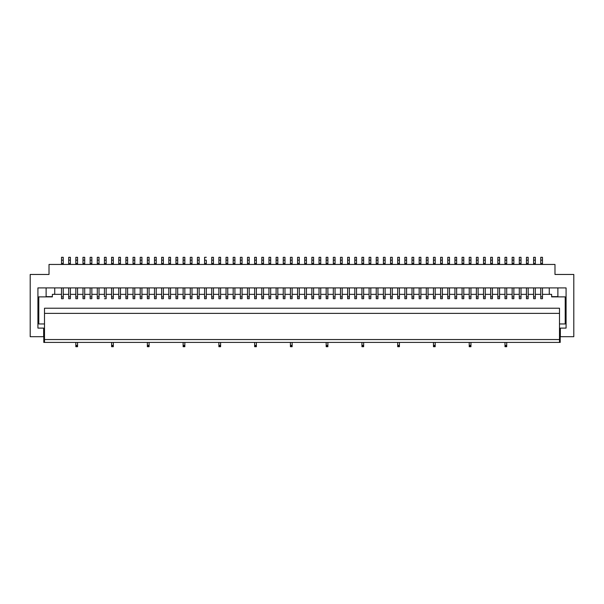 <?xml version="1.0" encoding="UTF-8"?>
<svg xmlns="http://www.w3.org/2000/svg" width="604" height="604" viewBox="0 0 604 604"><rect width="100%" height="100%" fill="white"/><g stroke="black" fill="none" stroke-linecap="round" stroke-linejoin="round"><path stroke-width="0.91" d="M37.924 328.108L43.647 328.108L43.647 336.692L30.2 336.692L30.2 274.465L49.015 274.465L49.015 264.446L49.015 274.465L30.2 274.465L30.2 336.692L44.507 336.692L43.647 336.692L43.647 328.108L37.924 328.108L37.924 287.912L37.924 328.108M51.876 296.632L52.374 296.134L51.876 296.632L46.115 296.632L51.876 296.632M54.164 294.344L54.73 293.778L54.73 287.912L54.73 293.778L54.164 294.344M43.79 336.692L43.79 342.415L44.507 342.415L43.79 342.415L43.79 336.692M46.115 296.881L46.115 287.912L46.115 296.881M361.939 345.986L363.653 345.986L363.653 345.42L361.939 345.42L361.939 345.986L361.939 345.42L363.653 345.42L363.653 342.415L363.653 346.704L361.939 346.704L363.653 346.704L363.653 345.986L361.939 345.986L361.939 346.704L361.939 345.986M290.411 346.704L292.132 346.704L290.411 346.704L290.411 345.42L292.132 345.42L292.132 342.415L292.132 345.986L290.411 345.986L290.411 346.704L292.132 346.704L292.132 345.986L292.132 346.704L290.411 346.704M397.704 346.704L399.418 346.704L397.704 346.704L397.704 345.986L399.418 345.986L399.418 346.704L397.704 346.704L399.418 346.704L399.418 345.42L399.418 345.986L397.704 345.986L397.704 345.42L397.704 346.704M559.493 342.415L44.507 342.415L44.507 308.221L44.507 339.554L559.493 339.554L559.493 313.37L44.507 313.37L559.493 313.37L559.493 308.221L44.507 308.221L559.493 308.221L559.493 342.415L560.21 342.415L560.21 336.692L560.21 342.415L559.493 342.415L559.493 339.554L44.507 339.554L44.507 342.415L559.493 342.415M77.554 342.415L77.554 346.704L75.832 346.704L75.832 342.415L75.832 346.704L77.554 346.704L75.832 346.704L77.554 346.704L77.554 345.986L75.832 345.986L77.554 345.986L77.554 345.42L75.832 345.42L77.554 345.42L77.554 342.415M220.603 342.415L220.603 346.704L218.89 346.704L220.603 346.704L220.603 345.42L218.89 345.42L218.89 345.986L220.603 345.986L218.89 345.986L218.89 342.415L218.89 345.42L220.603 345.42L220.603 342.415M218.89 346.704L218.89 345.986L218.89 346.704L220.603 346.704L218.89 346.704M184.839 342.415L184.839 346.704L183.125 346.704L184.839 346.704L184.839 345.42L183.125 345.42L183.125 345.986L184.839 345.986L183.125 345.986L183.125 342.415L183.125 345.42L184.839 345.42L184.839 342.415M183.125 346.704L183.125 345.986L183.125 346.704L184.839 346.704L183.125 346.704M149.075 342.415L149.075 346.704L147.361 346.704L149.075 346.704L149.075 345.42L147.361 345.42L147.361 345.986L149.075 345.986L147.361 345.986L147.361 342.415L147.361 345.42L149.075 345.42L149.075 342.415M147.361 346.704L147.361 345.986L147.361 346.704L149.075 346.704L147.361 346.704M113.31 342.415L113.31 346.704L111.597 346.704L113.31 346.704L113.31 345.42L111.597 345.42L111.597 345.986L113.31 345.986L111.597 345.986L111.597 342.415L111.597 345.42L113.31 345.42L113.31 342.415M111.597 346.704L111.597 345.986L111.597 346.704L113.31 346.704L111.597 346.704M63.246 264.446L63.246 263.45L61.525 263.45L61.525 264.446L61.525 263.45L63.246 263.45L63.246 260.158L61.525 260.158L61.525 263.45L61.525 257.296L63.246 257.296L63.246 264.446M63.246 260.158L63.246 257.296L61.525 257.296L61.525 260.158L63.246 260.158M147.361 298.708L149.075 298.708L149.075 296.874L147.361 296.874L147.361 298.708L147.361 287.912L147.361 296.874L149.075 296.874L149.075 298.708L147.361 298.708M63.246 287.912L63.246 298.708L63.246 287.912M61.525 287.912L61.525 296.874L63.246 296.874L61.525 296.874L61.525 287.912M61.525 298.708L61.525 296.874L61.525 298.708L63.246 298.708L61.525 298.708M213.454 287.912L213.454 298.708L213.454 287.912M204.582 263.45L206.296 263.45L206.296 260.158L204.582 260.158L204.582 263.45L204.582 257.296L206.296 257.296L204.582 257.296L204.582 260.158L206.296 260.158L206.296 263.45L204.582 263.45L204.582 264.446L204.582 263.45M82.99 298.708L84.703 298.708L84.703 296.874L82.99 296.874L82.99 298.708L82.99 296.874L84.703 296.874L84.703 298.708L82.99 298.708M70.396 264.446L70.396 263.45L68.682 263.45L68.682 264.446L68.682 263.45L70.396 263.45L70.396 260.158L68.682 260.158L68.682 263.45L68.682 257.296L70.396 257.296L70.396 264.446M70.396 260.158L70.396 257.296L68.682 257.296L68.682 260.158L70.396 260.158M70.396 287.912L70.396 298.708L70.396 287.912M199.146 257.296L199.146 264.446L199.146 263.45L197.425 263.45L197.425 257.296L199.146 257.296L197.425 257.296L197.425 260.158L199.146 260.158L199.146 257.296M68.682 287.912L68.682 296.874L70.396 296.874L68.682 296.874L68.682 287.912M68.682 298.708L68.682 296.874L68.682 298.708L70.396 298.708L68.682 298.708M154.511 298.708L156.232 298.708L156.232 296.874L154.511 296.874L154.511 298.708L154.511 296.874L156.232 296.874L156.232 298.708L154.511 298.708M190.275 296.874L190.275 287.912L190.275 298.708L190.275 296.874L191.989 296.874L190.275 296.874M104.447 298.708L106.161 298.708L106.161 296.874L104.447 296.874L104.447 287.912L104.447 296.874L106.161 296.874L106.161 287.912L106.161 298.708L104.447 298.708M77.554 264.446L77.554 263.45L75.832 263.45L75.832 264.446L75.832 263.45L77.554 263.45L77.554 260.158L75.832 260.158L75.832 263.45L75.832 257.296L77.554 257.296L77.554 264.446M77.554 260.158L77.554 257.296L75.832 257.296L75.832 260.158L77.554 260.158M77.554 287.912L77.554 298.708L77.554 287.912M234.911 257.296L234.911 264.446L234.911 260.158L233.189 260.158L233.189 263.45L234.911 263.45L233.189 263.45L233.189 264.446L233.189 260.158L234.911 260.158L234.911 257.296L233.189 257.296L234.911 257.296M75.832 287.912L75.832 296.874L77.554 296.874L75.832 296.874L75.832 287.912M75.832 298.708L75.832 296.874L75.832 298.708L77.554 298.708L75.832 298.708M84.703 264.446L84.703 263.45L82.99 263.45L82.99 264.446L82.99 263.45L84.703 263.45L84.703 260.158L82.99 260.158L82.99 263.45L82.99 257.296L84.703 257.296L84.703 264.446M84.703 260.158L84.703 257.296L82.99 257.296L82.99 260.158L84.703 260.158M211.732 287.912L211.732 296.874L213.454 296.874L211.732 296.874L211.732 298.708L213.454 298.708L211.732 298.708L211.732 287.912M84.703 287.912L84.703 296.874L84.703 287.912M111.597 298.708L113.31 298.708L113.31 296.874L111.597 296.874L111.597 298.708L111.597 287.912L111.597 296.874L113.31 296.874L113.31 298.708L111.597 298.708M82.99 287.912L82.99 296.874L82.99 287.912M90.139 298.708L91.853 298.708L91.853 296.874L90.139 296.874L90.139 298.708L90.139 296.874L91.853 296.874L91.853 298.708L90.139 298.708M204.582 298.708L206.296 298.708L206.296 296.874L204.582 296.874L204.582 298.708L204.582 287.912L204.582 296.874L206.296 296.874L206.296 298.708L204.582 298.708M218.89 263.45L220.603 263.45L220.603 260.158L218.89 260.158L218.89 263.45L218.89 257.296L220.603 257.296L220.603 264.446L220.603 263.45L218.89 263.45L218.89 264.446L218.89 263.45M91.853 264.446L91.853 263.45L90.139 263.45L90.139 264.446L90.139 263.45L91.853 263.45L91.853 260.158L90.139 260.158L90.139 263.45L90.139 257.296L91.853 257.296L91.853 264.446M91.853 260.158L91.853 257.296L90.139 257.296L90.139 260.158L91.853 260.158M218.89 298.708L220.603 298.708L220.603 296.874L218.89 296.874L218.89 298.708L218.89 296.874L220.603 296.874L220.603 287.912L220.603 298.708L218.89 298.708M91.853 287.912L91.853 296.874L91.853 287.912M190.275 298.708L191.989 298.708L191.989 296.874L191.989 298.708L190.275 298.708M90.139 287.912L90.139 296.874L90.139 287.912M175.968 298.708L177.689 298.708L177.689 296.874L175.968 296.874L175.968 298.708L175.968 296.874L177.689 296.874L177.689 298.708L175.968 298.708M197.425 264.446L197.425 263.45L197.425 264.446M199.146 296.874L199.146 287.912L199.146 296.874L197.425 296.874L199.146 296.874L199.146 298.708L199.146 296.874M197.425 287.912L197.425 298.708L199.146 298.708L197.425 298.708L197.425 287.912M97.289 264.446L97.289 257.296L97.289 260.158L99.011 260.158L99.011 257.296L97.289 257.296L99.011 257.296L99.011 264.446L99.011 263.45L97.289 263.45L97.289 264.446M97.289 263.45L99.011 263.45L99.011 260.158L97.289 260.158L97.289 263.45M125.904 298.708L127.618 298.708L127.618 296.874L125.904 296.874L125.904 298.708L125.904 287.912L125.904 296.874L127.618 296.874L127.618 298.708L125.904 298.708M99.011 287.912L99.011 298.708L99.011 287.912M227.753 257.296L227.753 264.446L227.753 263.45L226.039 263.45L226.039 264.446L226.039 263.45L227.753 263.45L227.753 260.158L226.039 260.158L226.039 263.45L226.039 260.158L227.753 260.158L227.753 257.296L226.039 257.296L227.753 257.296M97.289 296.874L97.289 287.912L97.289 296.874L99.011 296.874L97.289 296.874L97.289 298.708L97.289 296.874M233.189 257.296L233.189 260.158L233.189 257.296M218.89 287.912L218.89 296.874L218.89 287.912M233.189 287.912L233.189 296.874L234.911 296.874L234.911 287.912L234.911 298.708L234.911 296.874L233.189 296.874L233.189 287.912M233.189 298.708L233.189 296.874L233.189 298.708L234.911 298.708L233.189 298.708M106.161 264.446L106.161 263.45L104.447 263.45L104.447 264.446L104.447 263.45L106.161 263.45L106.161 260.158L104.447 260.158L104.447 263.45L104.447 257.296L106.161 257.296L106.161 264.446M106.161 260.158L106.161 257.296L104.447 257.296L104.447 260.158L106.161 260.158M191.989 287.912L191.989 296.874L191.989 287.912M168.818 298.708L170.532 298.708L170.532 296.874L168.818 296.874L168.818 298.708L168.818 287.912L168.818 296.874L170.532 296.874L170.532 298.708L168.818 298.708M211.732 263.45L213.454 263.45L213.454 260.158L211.732 260.158L211.732 264.446L211.732 260.158L213.454 260.158L213.454 257.296L211.732 257.296L213.454 257.296L213.454 264.446L213.454 263.45L211.732 263.45M113.31 264.446L113.31 263.45L111.597 263.45L111.597 264.446L111.597 263.45L113.31 263.45L113.31 260.158L111.597 260.158L111.597 263.45L111.597 257.296L113.31 257.296L113.31 264.446M113.31 260.158L113.31 257.296L111.597 257.296L111.597 260.158L113.31 260.158M113.31 287.912L113.31 296.874L113.31 287.912M226.039 298.708L227.753 298.708L227.753 296.874L226.039 296.874L226.039 298.708L226.039 296.874L227.753 296.874L227.753 287.912L227.753 298.708L226.039 298.708M120.468 264.446L120.468 263.45L118.746 263.45L118.746 264.446L118.746 263.45L120.468 263.45L120.468 260.158L118.746 260.158L118.746 263.45L118.746 257.296L120.468 257.296L120.468 264.446M120.468 260.158L120.468 257.296L118.746 257.296L118.746 260.158L120.468 260.158M120.468 287.912L120.468 298.708L120.468 287.912M118.746 296.874L118.746 287.912L118.746 296.874L120.468 296.874L118.746 296.874L118.746 298.708L118.746 296.874M161.668 298.708L163.382 298.708L163.382 296.874L161.668 296.874L161.668 298.708L161.668 287.912L161.668 296.874L163.382 296.874L163.382 298.708L161.668 298.708M127.618 264.446L127.618 263.45L125.904 263.45L125.904 264.446L125.904 263.45L127.618 263.45L127.618 260.158L125.904 260.158L125.904 263.45L125.904 257.296L127.618 257.296L127.618 264.446M127.618 260.158L127.618 257.296L125.904 257.296L125.904 260.158L127.618 260.158M118.746 298.708L120.468 298.708L118.746 298.708M127.618 287.912L127.618 296.874L127.618 287.912M211.732 257.296L211.732 260.158L211.732 257.296M134.775 264.446L134.775 263.45L133.054 263.45L133.054 264.446L133.054 263.45L134.775 263.45L134.775 260.158L133.054 260.158L133.054 263.45L133.054 257.296L134.775 257.296L134.775 264.446M134.775 260.158L134.775 257.296L133.054 257.296L133.054 260.158L134.775 260.158M226.039 287.912L226.039 296.874L226.039 287.912M134.775 287.912L134.775 298.708L134.775 287.912M133.054 296.874L133.054 287.912L133.054 296.874L134.775 296.874L133.054 296.874L133.054 298.708L133.054 296.874M141.925 264.446L141.925 263.45L140.211 263.45L140.211 264.446L140.211 263.45L141.925 263.45L141.925 260.158L140.211 260.158L140.211 263.45L140.211 257.296L141.925 257.296L141.925 264.446M141.925 260.158L141.925 257.296L140.211 257.296L140.211 260.158L141.925 260.158M141.925 287.912L141.925 298.708L141.925 287.912M140.211 287.912L140.211 296.874L141.925 296.874L140.211 296.874L140.211 287.912M140.211 298.708L140.211 296.874L140.211 298.708L141.925 298.708L140.211 298.708M147.361 264.446L147.361 257.296L147.361 260.158L149.075 260.158L149.075 257.296L147.361 257.296L149.075 257.296L149.075 264.446L149.075 263.45L147.361 263.45L147.361 264.446M147.361 263.45L149.075 263.45L149.075 260.158L147.361 260.158L147.361 263.45M149.075 287.912L149.075 296.874L149.075 287.912M206.296 264.446L206.296 263.45L206.296 264.446M156.232 264.446L156.232 263.45L154.511 263.45L154.511 264.446L154.511 263.45L156.232 263.45L156.232 260.158L154.511 260.158L154.511 263.45L154.511 257.296L156.232 257.296L156.232 264.446M156.232 260.158L156.232 257.296L154.511 257.296L154.511 260.158L156.232 260.158M156.232 287.912L156.232 296.874L156.232 287.912M154.511 287.912L154.511 296.874L154.511 287.912M97.289 298.708L99.011 298.708L97.289 298.708M163.382 264.446L163.382 263.45L161.668 263.45L161.668 264.446L161.668 263.45L163.382 263.45L163.382 260.158L161.668 260.158L161.668 263.45L161.668 257.296L163.382 257.296L163.382 264.446M163.382 260.158L163.382 257.296L161.668 257.296L161.668 260.158L163.382 260.158M183.125 298.708L184.839 298.708L184.839 296.874L183.125 296.874L183.125 298.708L183.125 296.874L184.839 296.874L184.839 298.708L183.125 298.708M163.382 287.912L163.382 296.874L163.382 287.912M170.532 264.446L170.532 263.45L168.818 263.45L168.818 264.446L168.818 263.45L170.532 263.45L170.532 260.158L168.818 260.158L168.818 263.45L168.818 257.296L170.532 257.296L170.532 264.446M170.532 260.158L170.532 257.296L168.818 257.296L168.818 260.158L170.532 260.158M170.532 287.912L170.532 296.874L170.532 287.912M226.039 257.296L226.039 260.158L226.039 257.296M190.275 263.45L191.989 263.45L191.989 260.158L190.275 260.158L190.275 263.45L190.275 257.296L190.275 260.158L191.989 260.158L191.989 257.296L190.275 257.296L191.989 257.296L191.989 264.446L191.989 263.45L190.275 263.45L190.275 264.446L190.275 263.45M177.689 264.446L177.689 263.45L175.968 263.45L175.968 264.446L175.968 263.45L177.689 263.45L177.689 260.158L175.968 260.158L175.968 263.45L175.968 257.296L177.689 257.296L177.689 264.446M177.689 260.158L177.689 257.296L175.968 257.296L175.968 260.158L177.689 260.158M177.689 287.912L177.689 296.874L177.689 287.912M175.968 287.912L175.968 296.874L175.968 287.912M197.425 263.45L199.146 263.45L199.146 260.158L197.425 260.158L197.425 263.45M220.603 260.158L220.603 257.296L218.89 257.296L218.89 260.158L220.603 260.158M183.125 264.446L183.125 257.296L183.125 260.158L184.839 260.158L184.839 257.296L183.125 257.296L184.839 257.296L184.839 264.446L184.839 263.45L183.125 263.45L183.125 264.446M183.125 263.45L184.839 263.45L184.839 260.158L183.125 260.158L183.125 263.45M184.839 287.912L184.839 296.874L184.839 287.912M183.125 287.912L183.125 296.874L183.125 287.912M206.296 287.912L206.296 296.874L206.296 287.912M133.054 298.708L134.775 298.708L133.054 298.708M52.374 296.881L52.374 294.344L61.525 294.344L52.374 294.344L52.374 296.881L38.784 296.881L52.374 296.881M38.784 323.955L38.784 296.881L38.784 323.955L44.507 323.955L38.784 323.955M399.418 342.415L399.418 345.42L397.704 345.42L399.418 345.42L399.418 342.415M327.889 342.415L327.889 346.704L326.175 346.704L326.175 345.42L327.889 345.42L327.889 342.415M412.011 287.912L412.011 296.874L413.725 296.874L413.725 287.912L413.725 296.874L412.011 296.874L412.011 287.912M420.875 257.296L420.875 264.446L420.875 260.158L419.161 260.158L419.161 263.45L420.875 263.45L419.161 263.45L419.161 257.296L420.875 257.296L419.161 257.296L419.161 260.158L420.875 260.158L420.875 257.296M397.704 342.415L397.704 345.42L397.704 342.415M254.646 342.415L254.646 345.42L256.368 345.42L256.368 342.415L256.368 345.42L254.646 345.42L254.646 342.415M254.646 346.704L254.646 345.42L254.646 345.986L256.368 345.986L256.368 345.42L256.368 346.704L256.368 345.986L254.646 345.986L254.646 346.704L256.368 346.704L254.646 346.704M290.411 342.415L290.411 345.42L290.411 342.415M326.175 342.415L326.175 345.42L326.175 342.415M361.939 342.415L361.939 345.42L361.939 342.415M426.311 263.45L426.311 264.446L426.311 263.45L428.032 263.45L426.311 263.45L426.311 260.158L428.032 260.158L428.032 257.296L426.311 257.296L428.032 257.296L428.032 264.446L428.032 260.158L426.311 260.158L426.311 263.45M361.939 346.704L363.653 346.704L361.939 346.704M326.175 345.986L327.889 345.986L327.889 345.42L326.175 345.42L326.175 346.704L327.889 346.704L327.889 345.986L326.175 345.986M433.468 263.45L433.468 264.446L433.468 263.45L435.182 263.45L433.468 263.45L433.468 260.158L433.468 263.45M435.182 264.446L435.182 260.158L433.468 260.158L433.468 257.296L435.182 257.296L435.182 264.446M326.175 346.704L327.889 346.704L326.175 346.704M290.411 345.986L292.132 345.986L292.132 345.42L290.411 345.42L290.411 345.986M412.011 298.708L412.011 296.874L412.011 298.708L413.725 298.708L413.725 296.874L413.725 298.708L412.011 298.708M242.061 287.912L242.061 298.708L242.061 296.874L240.347 296.874L240.347 298.708L242.061 298.708L240.347 298.708L240.347 296.874L242.061 296.874L242.061 287.912M240.347 287.912L240.347 296.874L240.347 287.912M247.497 298.708L247.497 287.912L247.497 296.874L249.21 296.874L249.21 298.708L249.21 287.912L249.21 296.874L247.497 296.874L247.497 298.708L249.21 298.708L247.497 298.708M254.646 298.708L254.646 287.912L254.646 298.708L256.368 298.708L256.368 296.874L254.646 296.874L256.368 296.874L256.368 287.912L256.368 298.708L254.646 298.708M261.804 298.708L261.804 287.912L261.804 296.874L263.518 296.874L263.518 298.708L263.518 287.912L263.518 296.874L261.804 296.874L261.804 298.708L263.518 298.708L261.804 298.708M268.954 298.708L268.954 287.912L268.954 296.874L270.675 296.874L270.675 298.708L270.675 287.912L270.675 296.874L268.954 296.874L268.954 298.708L270.675 298.708L268.954 298.708M276.111 298.708L276.111 287.912L276.111 298.708L277.825 298.708L277.825 296.874L276.111 296.874L277.825 296.874L277.825 287.912L277.825 298.708L276.111 298.708M283.261 298.708L283.261 287.912L283.261 296.874L284.975 296.874L284.975 298.708L284.975 287.912L284.975 296.874L283.261 296.874L283.261 298.708L284.975 298.708L283.261 298.708M290.411 298.708L290.411 287.912L290.411 296.874L292.132 296.874L292.132 298.708L292.132 287.912L292.132 296.874L290.411 296.874L290.411 298.708L292.132 298.708L290.411 298.708M297.568 298.708L297.568 287.912L297.568 296.874L299.282 296.874L299.282 298.708L299.282 287.912L299.282 296.874L297.568 296.874L297.568 298.708L299.282 298.708L297.568 298.708M304.718 298.708L304.718 287.912L304.718 296.874L306.432 296.874L306.432 298.708L306.432 287.912L306.432 296.874L304.718 296.874L304.718 298.708L306.432 298.708L304.718 298.708M311.868 298.708L311.868 287.912L311.868 296.874L313.589 296.874L313.589 298.708L313.589 287.912L313.589 296.874L311.868 296.874L311.868 298.708L313.589 298.708L311.868 298.708M319.025 298.708L319.025 287.912L319.025 296.874L320.739 296.874L320.739 298.708L320.739 287.912L320.739 296.874L319.025 296.874L319.025 298.708L320.739 298.708L319.025 298.708M326.175 298.708L326.175 287.912L326.175 298.708L327.889 298.708L327.889 296.874L326.175 296.874L327.889 296.874L327.889 287.912L327.889 298.708L326.175 298.708M333.325 298.708L333.325 287.912L333.325 296.874L335.046 296.874L335.046 298.708L335.046 287.912L335.046 296.874L333.325 296.874L333.325 298.708L335.046 298.708L333.325 298.708M340.482 298.708L340.482 287.912L340.482 296.874L342.196 296.874L342.196 298.708L342.196 287.912L342.196 296.874L340.482 296.874L340.482 298.708L342.196 298.708L340.482 298.708M347.632 298.708L347.632 287.912L347.632 298.708L349.354 298.708L349.354 296.874L347.632 296.874L349.354 296.874L349.354 287.912L349.354 298.708L347.632 298.708M354.79 298.708L354.79 287.912L354.79 296.874L356.503 296.874L356.503 298.708L356.503 287.912L356.503 296.874L354.79 296.874L354.79 298.708L356.503 298.708L354.79 298.708M361.939 298.708L361.939 287.912L361.939 296.874L363.653 296.874L363.653 298.708L363.653 287.912L363.653 296.874L361.939 296.874L361.939 298.708L363.653 298.708L361.939 298.708M369.089 298.708L369.089 287.912L369.089 298.708L370.811 298.708L370.811 296.874L369.089 296.874L370.811 296.874L370.811 287.912L370.811 298.708L369.089 298.708M376.247 298.708L376.247 287.912L376.247 296.874L377.961 296.874L377.961 298.708L377.961 287.912L377.961 296.874L376.247 296.874L376.247 298.708L377.961 298.708L376.247 298.708M383.397 298.708L383.397 287.912L383.397 296.874L385.11 296.874L385.11 298.708L385.11 287.912L385.11 296.874L383.397 296.874L383.397 298.708L385.11 298.708L383.397 298.708M390.546 298.708L390.546 287.912L390.546 296.874L392.268 296.874L392.268 298.708L392.268 287.912L392.268 296.874L390.546 296.874L390.546 298.708L392.268 298.708L390.546 298.708M397.704 298.708L397.704 287.912L397.704 296.874L399.418 296.874L399.418 298.708L399.418 287.912L399.418 296.874L397.704 296.874L397.704 298.708L399.418 298.708L397.704 298.708M404.854 298.708L404.854 287.912L404.854 296.874L406.575 296.874L406.575 298.708L406.575 287.912L406.575 296.874L404.854 296.874L404.854 298.708L406.575 298.708L404.854 298.708M412.011 264.446L412.011 257.296L412.011 260.158L413.725 260.158L413.725 257.296L412.011 257.296L413.725 257.296L413.725 260.158L412.011 260.158L412.011 264.446M413.725 264.446L413.725 263.45L412.011 263.45L413.725 263.45L413.725 260.158L413.725 264.446M404.854 264.446L404.854 257.296L404.854 260.158L406.575 260.158L406.575 257.296L404.854 257.296L406.575 257.296L406.575 264.446L406.575 263.45L404.854 263.45L404.854 264.446M404.854 263.45L406.575 263.45L406.575 260.158L404.854 260.158L404.854 263.45M397.704 264.446L397.704 257.296L397.704 260.158L399.418 260.158L399.418 257.296L397.704 257.296L399.418 257.296L399.418 264.446L399.418 263.45L397.704 263.45L397.704 264.446M397.704 263.45L399.418 263.45L399.418 260.158L397.704 260.158L397.704 263.45M390.546 264.446L390.546 257.296L390.546 260.158L392.268 260.158L392.268 257.296L390.546 257.296L392.268 257.296L392.268 264.446L392.268 263.45L390.546 263.45L390.546 264.446M390.546 263.45L392.268 263.45L392.268 260.158L390.546 260.158L390.546 263.45M383.397 264.446L383.397 257.296L383.397 260.158L385.11 260.158L385.11 257.296L383.397 257.296L385.11 257.296L385.11 264.446L385.11 263.45L383.397 263.45L383.397 264.446M383.397 263.45L385.11 263.45L385.11 260.158L383.397 260.158L383.397 263.45M377.961 257.296L377.961 264.446L377.961 263.45L376.247 263.45L376.247 264.446L376.247 263.45L377.961 263.45L377.961 260.158L376.247 260.158L376.247 263.45L376.247 257.296L377.961 257.296L376.247 257.296L376.247 260.158L377.961 260.158L377.961 257.296M369.089 264.446L369.089 257.296L369.089 260.158L370.811 260.158L370.811 257.296L369.089 257.296L370.811 257.296L370.811 264.446L370.811 263.45L369.089 263.45L369.089 264.446M369.089 263.45L370.811 263.45L370.811 260.158L369.089 260.158L369.089 263.45M361.939 264.446L361.939 257.296L361.939 260.158L363.653 260.158L363.653 257.296L361.939 257.296L363.653 257.296L363.653 264.446L363.653 263.45L361.939 263.45L361.939 264.446M361.939 263.45L363.653 263.45L363.653 260.158L361.939 260.158L361.939 263.45M354.79 264.446L354.79 257.296L354.79 260.158L356.503 260.158L356.503 257.296L354.79 257.296L356.503 257.296L356.503 264.446L356.503 263.45L354.79 263.45L354.79 264.446M354.79 263.45L356.503 263.45L356.503 260.158L354.79 260.158L354.79 263.45M347.632 264.446L347.632 257.296L347.632 260.158L349.354 260.158L349.354 257.296L347.632 257.296L349.354 257.296L349.354 264.446L349.354 263.45L347.632 263.45L347.632 264.446M347.632 263.45L349.354 263.45L349.354 260.158L347.632 260.158L347.632 263.45M340.482 264.446L340.482 257.296L340.482 260.158L342.196 260.158L342.196 257.296L340.482 257.296L342.196 257.296L342.196 264.446L342.196 263.45L340.482 263.45L340.482 264.446M340.482 263.45L342.196 263.45L342.196 260.158L340.482 260.158L340.482 263.45M333.325 264.446L333.325 257.296L333.325 260.158L335.046 260.158L335.046 257.296L333.325 257.296L335.046 257.296L335.046 264.446L335.046 263.45L333.325 263.45L333.325 264.446M333.325 263.45L335.046 263.45L335.046 260.158L333.325 260.158L333.325 263.45M327.889 257.296L327.889 264.446L327.889 263.45L326.175 263.45L326.175 264.446L326.175 263.45L327.889 263.45L327.889 260.158L326.175 260.158L326.175 263.45L326.175 257.296L327.889 257.296L326.175 257.296L326.175 260.158L327.889 260.158L327.889 257.296M319.025 264.446L319.025 257.296L319.025 260.158L320.739 260.158L320.739 257.296L319.025 257.296L320.739 257.296L320.739 264.446L320.739 263.45L319.025 263.45L319.025 264.446M319.025 263.45L320.739 263.45L320.739 260.158L319.025 260.158L319.025 263.45M311.868 264.446L311.868 257.296L311.868 260.158L313.589 260.158L313.589 257.296L311.868 257.296L313.589 257.296L311.868 257.296L313.589 257.296L313.589 264.446L313.589 263.45L311.868 263.45L311.868 264.446M311.868 263.45L313.589 263.45L313.589 260.158L311.868 260.158L311.868 263.45M304.718 264.446L304.718 257.296L304.718 260.158L306.432 260.158L306.432 257.296L304.718 257.296L306.432 257.296L306.432 264.446L306.432 263.45L304.718 263.45L304.718 264.446M304.718 263.45L306.432 263.45L306.432 260.158L304.718 260.158L304.718 263.45M297.568 264.446L297.568 257.296L297.568 260.158L299.282 260.158L299.282 257.296L297.568 257.296L299.282 257.296L299.282 264.446L299.282 263.45L297.568 263.45L297.568 264.446M297.568 263.45L299.282 263.45L299.282 260.158L297.568 260.158L297.568 263.45M292.132 257.296L292.132 264.446L292.132 263.45L290.411 263.45L290.411 264.446L290.411 263.45L292.132 263.45L292.132 260.158L290.411 260.158L290.411 263.45L290.411 257.296L292.132 257.296L290.411 257.296L290.411 260.158L292.132 260.158L292.132 257.296M284.975 257.296L284.975 264.446L284.975 263.45L283.261 263.45L283.261 264.446L283.261 263.45L284.975 263.45L284.975 260.158L283.261 260.158L283.261 263.45L283.261 257.296L284.975 257.296L283.261 257.296L283.261 260.158L284.975 260.158L284.975 257.296M276.111 264.446L276.111 257.296L276.111 260.158L277.825 260.158L277.825 257.296L276.111 257.296L277.825 257.296L277.825 264.446L277.825 263.45L276.111 263.45L276.111 264.446M276.111 263.45L277.825 263.45L277.825 260.158L276.111 260.158L276.111 263.45M268.954 264.446L268.954 257.296L268.954 260.158L270.675 260.158L270.675 257.296L268.954 257.296L270.675 257.296L270.675 264.446L270.675 263.45L268.954 263.45L268.954 264.446M268.954 263.45L270.675 263.45L270.675 260.158L268.954 260.158L268.954 263.45M261.804 264.446L261.804 257.296L261.804 260.158L263.518 260.158L263.518 257.296L261.804 257.296L263.518 257.296L263.518 264.446L263.518 263.45L261.804 263.45L261.804 264.446M261.804 263.45L263.518 263.45L263.518 260.158L261.804 260.158L261.804 263.45M254.646 264.446L254.646 257.296L254.646 260.158L256.368 260.158L256.368 257.296L254.646 257.296L256.368 257.296L256.368 264.446L256.368 263.45L254.646 263.45L254.646 264.446M254.646 263.45L256.368 263.45L256.368 260.158L254.646 260.158L254.646 263.45M247.497 264.446L247.497 257.296L247.497 260.158L249.21 260.158L249.21 257.296L247.497 257.296L249.21 257.296L249.21 264.446L249.21 263.45L247.497 263.45L247.497 264.446M247.497 263.45L249.21 263.45L249.21 260.158L247.497 260.158L247.497 263.45M240.347 264.446L240.347 257.296L240.347 260.158L242.061 260.158L242.061 257.296L240.347 257.296L242.061 257.296L242.061 264.446L242.061 263.45L240.347 263.45L240.347 264.446M240.347 263.45L242.061 263.45L242.061 260.158L240.347 260.158L240.347 263.45M557.885 296.881L557.885 287.912L557.885 296.881M63.246 294.344L68.682 294.344L63.246 294.344M70.396 294.344L75.832 294.344L70.396 294.344M77.554 294.344L82.99 294.344L77.554 294.344M84.703 294.344L90.139 294.344L84.703 294.344M91.853 294.344L97.289 294.344L91.853 294.344M99.011 294.344L104.447 294.344L99.011 294.344M106.161 294.344L111.597 294.344L106.161 294.344M113.31 294.344L118.746 294.344L113.31 294.344M120.468 294.344L125.904 294.344L120.468 294.344M127.618 294.344L133.054 294.344L127.618 294.344M134.775 294.344L140.211 294.344L134.775 294.344M141.925 294.344L147.361 294.344L141.925 294.344M149.075 294.344L154.511 294.344L149.075 294.344M156.232 294.344L161.668 294.344L156.232 294.344M163.382 294.344L168.818 294.344L163.382 294.344M170.532 294.344L175.968 294.344L170.532 294.344M177.689 294.344L183.125 294.344L177.689 294.344M184.839 294.344L190.275 294.344L184.839 294.344M191.989 294.344L197.425 294.344L191.989 294.344M199.146 294.344L204.582 294.344L199.146 294.344M206.296 294.344L211.732 294.344L206.296 294.344M213.454 294.344L218.89 294.344L213.454 294.344M220.603 294.344L226.039 294.344L220.603 294.344M227.753 294.344L233.189 294.344L227.753 294.344M234.911 294.344L240.347 294.344L234.911 294.344M242.061 294.344L247.497 294.344L242.061 294.344M249.21 294.344L254.646 294.344L249.21 294.344M256.368 294.344L261.804 294.344L256.368 294.344M263.518 294.344L268.954 294.344L263.518 294.344M270.675 294.344L276.111 294.344L270.675 294.344M277.825 294.344L283.261 294.344L277.825 294.344M284.975 294.344L290.411 294.344L284.975 294.344M292.132 294.344L297.568 294.344L292.132 294.344M299.282 294.344L304.718 294.344L299.282 294.344M306.432 294.344L311.868 294.344L306.432 294.344M313.589 294.344L319.025 294.344L313.589 294.344M320.739 294.344L326.175 294.344L320.739 294.344M327.889 294.344L333.325 294.344L327.889 294.344M335.046 294.344L340.482 294.344L335.046 294.344M342.196 294.344L347.632 294.344L342.196 294.344M349.354 294.344L354.79 294.344L349.354 294.344M356.503 294.344L361.939 294.344L356.503 294.344M363.653 294.344L369.089 294.344L363.653 294.344M370.811 294.344L376.247 294.344L370.811 294.344M377.961 294.344L383.397 294.344L377.961 294.344M385.11 294.344L390.546 294.344L385.11 294.344M392.268 294.344L397.704 294.344L392.268 294.344M399.418 294.344L404.854 294.344L399.418 294.344M406.575 294.344L412.011 294.344L406.575 294.344M413.725 294.344L419.161 294.344L413.725 294.344M420.875 294.344L426.311 294.344L420.875 294.344M428.032 294.344L433.468 294.344L428.032 294.344M435.182 294.344L440.618 294.344L435.182 294.344M442.332 294.344L447.768 294.344L442.332 294.344M449.489 294.344L454.925 294.344L449.489 294.344M456.639 294.344L462.075 294.344L456.639 294.344M463.789 294.344L469.225 294.344L463.789 294.344M470.946 294.344L476.382 294.344L470.946 294.344M478.096 294.344L483.532 294.344L478.096 294.344M485.254 294.344L490.69 294.344L485.254 294.344M492.403 294.344L497.839 294.344L492.403 294.344M499.553 294.344L504.989 294.344L499.553 294.344M506.711 294.344L512.147 294.344L506.711 294.344M513.861 294.344L519.297 294.344L513.861 294.344M521.01 294.344L526.446 294.344L521.01 294.344M528.168 294.344L533.604 294.344L528.168 294.344M535.318 294.344L540.754 294.344L535.318 294.344M542.475 294.344L551.626 294.344L542.475 294.344M419.161 264.446L419.161 263.45L419.161 264.446M426.311 257.296L426.311 260.158L426.311 257.296M559.493 336.692L560.353 336.692L559.493 336.692M566.076 328.108L566.076 287.912L37.924 287.912L566.076 287.912L566.076 328.108L560.353 328.108L560.353 336.692L573.8 336.692L560.353 336.692L560.353 328.108L566.076 328.108L566.076 287.912L566.076 328.108M549.27 293.778L549.836 294.344L549.27 293.778L549.27 287.912L549.27 293.778M551.626 296.134L552.124 296.632L557.885 296.632L552.124 296.632L551.626 296.134M540.754 287.912L540.754 296.874L542.475 296.874L542.475 287.912L542.475 298.708L540.754 298.708L540.754 287.912M559.493 323.955L565.216 323.955L565.216 296.881L551.626 296.881L551.626 294.344L551.626 296.881L565.216 296.881L565.216 323.955L559.493 323.955M535.318 298.708L533.604 298.708L533.604 287.912L533.604 296.874L535.318 296.874L535.318 298.708L535.318 287.912L535.318 296.874L533.604 296.874L533.604 298.708L535.318 298.708M528.168 298.708L526.446 298.708L526.446 287.912L526.446 296.874L528.168 296.874L528.168 298.708L528.168 287.912L528.168 296.874L526.446 296.874L526.446 298.708L528.168 298.708M521.01 298.708L519.297 298.708L519.297 287.912L519.297 296.874L521.01 296.874L521.01 298.708L521.01 287.912L521.01 296.874L519.297 296.874L519.297 298.708L521.01 298.708M513.861 298.708L512.147 298.708L512.147 287.912L512.147 296.874L513.861 296.874L513.861 298.708L513.861 287.912L513.861 296.874L512.147 296.874L512.147 298.708L513.861 298.708M506.711 298.708L504.989 298.708L504.989 287.912L504.989 296.874L506.711 296.874L506.711 298.708L506.711 287.912L506.711 296.874L504.989 296.874L504.989 298.708L506.711 298.708M499.553 298.708L497.839 298.708L497.839 287.912L497.839 298.708L499.553 298.708L499.553 296.874L497.839 296.874L499.553 296.874L499.553 287.912L499.553 298.708M492.403 298.708L490.69 298.708L490.69 287.912L490.69 296.874L492.403 296.874L492.403 298.708L492.403 287.912L492.403 296.874L490.69 296.874L490.69 298.708L492.403 298.708M485.254 298.708L483.532 298.708L483.532 287.912L483.532 296.874L485.254 296.874L485.254 298.708L485.254 287.912L485.254 296.874L483.532 296.874L483.532 298.708L485.254 298.708M478.096 298.708L476.382 298.708L476.382 287.912L476.382 298.708L478.096 298.708L478.096 296.874L476.382 296.874L478.096 296.874L478.096 287.912L478.096 298.708M470.946 298.708L469.225 298.708L469.225 287.912L469.225 296.874L470.946 296.874L470.946 298.708L470.946 287.912L470.946 296.874L469.225 296.874L469.225 298.708L470.946 298.708M463.789 298.708L462.075 298.708L462.075 287.912L462.075 296.874L463.789 296.874L463.789 298.708L463.789 287.912L463.789 296.874L462.075 296.874L462.075 298.708L463.789 298.708M456.639 298.708L454.925 298.708L454.925 287.912L454.925 298.708L456.639 298.708L456.639 296.874L454.925 296.874L456.639 296.874L456.639 287.912L456.639 298.708M449.489 298.708L447.768 298.708L447.768 287.912L447.768 296.874L449.489 296.874L449.489 298.708L449.489 287.912L449.489 296.874L447.768 296.874L447.768 298.708L449.489 298.708M442.332 298.708L440.618 298.708L440.618 287.912L440.618 296.874L442.332 296.874L442.332 298.708L442.332 287.912L442.332 296.874L440.618 296.874L440.618 298.708L442.332 298.708M435.182 298.708L433.468 298.708L433.468 287.912L433.468 296.874L435.182 296.874L435.182 298.708L435.182 287.912L435.182 296.874L433.468 296.874L433.468 298.708L435.182 298.708M428.032 298.708L426.311 298.708L426.311 287.912L426.311 296.874L428.032 296.874L428.032 298.708L428.032 287.912L428.032 296.874L426.311 296.874L426.311 298.708L428.032 298.708M420.875 298.708L419.161 298.708L419.161 287.912L419.161 296.874L420.875 296.874L420.875 298.708L420.875 287.912L420.875 296.874L419.161 296.874L419.161 298.708L420.875 298.708M542.475 298.708L542.475 296.874L540.754 296.874L540.754 298.708L542.475 298.708M573.8 274.465L573.8 336.692L573.8 274.465L554.985 274.465L573.8 274.465M554.985 264.446L554.985 274.465L554.985 264.446L49.015 264.446L554.985 264.446M540.754 264.446L540.754 257.296L540.754 260.158L542.475 260.158L542.475 257.296L540.754 257.296L542.475 257.296L542.475 264.446L542.475 263.45L540.754 263.45L540.754 264.446M540.754 263.45L542.475 263.45L542.475 260.158L540.754 260.158L540.754 263.45M533.604 264.446L533.604 257.296L533.604 260.158L535.318 260.158L535.318 257.296L533.604 257.296L535.318 257.296L535.318 264.446L535.318 263.45L533.604 263.45L533.604 264.446M533.604 263.45L535.318 263.45L535.318 260.158L533.604 260.158L533.604 263.45M526.446 264.446L526.446 257.296L526.446 260.158L528.168 260.158L528.168 257.296L526.446 257.296L528.168 257.296L528.168 264.446L528.168 263.45L526.446 263.45L526.446 264.446M526.446 263.45L528.168 263.45L528.168 260.158L526.446 260.158L526.446 263.45M519.297 264.446L519.297 257.296L519.297 260.158L521.01 260.158L521.01 257.296L519.297 257.296L521.01 257.296L521.01 264.446L521.01 263.45L519.297 263.45L519.297 264.446M519.297 263.45L521.01 263.45L521.01 260.158L519.297 260.158L519.297 263.45M512.147 264.446L512.147 257.296L512.147 260.158L513.861 260.158L513.861 257.296L512.147 257.296L513.861 257.296L513.861 264.446L513.861 263.45L512.147 263.45L512.147 264.446M512.147 263.45L513.861 263.45L513.861 260.158L512.147 260.158L512.147 263.45M506.711 257.296L506.711 264.446L506.711 263.45L504.989 263.45L504.989 264.446L504.989 263.45L506.711 263.45L506.711 260.158L504.989 260.158L504.989 263.45L504.989 257.296L506.711 257.296L504.989 257.296L504.989 260.158L506.711 260.158L506.711 257.296M497.839 264.446L497.839 257.296L497.839 260.158L499.553 260.158L499.553 257.296L497.839 257.296L499.553 257.296L499.553 264.446L499.553 263.45L497.839 263.45L497.839 264.446M497.839 263.45L499.553 263.45L499.553 260.158L497.839 260.158L497.839 263.45M490.69 264.446L490.69 257.296L490.69 260.158L492.403 260.158L492.403 257.296L490.69 257.296L492.403 257.296L492.403 264.446L492.403 263.45L490.69 263.45L490.69 264.446M490.69 263.45L492.403 263.45L492.403 260.158L490.69 260.158L490.69 263.45M483.532 264.446L483.532 257.296L483.532 260.158L485.254 260.158L485.254 257.296L483.532 257.296L485.254 257.296L485.254 264.446L485.254 263.45L483.532 263.45L483.532 264.446M483.532 263.45L485.254 263.45L485.254 260.158L483.532 260.158L483.532 263.45M476.382 264.446L476.382 257.296L476.382 260.158L478.096 260.158L478.096 257.296L476.382 257.296L478.096 257.296L478.096 264.446L478.096 263.45L476.382 263.45L476.382 264.446M476.382 263.45L478.096 263.45L478.096 260.158L476.382 260.158L476.382 263.45M469.225 264.446L469.225 257.296L469.225 260.158L470.946 260.158L470.946 257.296L469.225 257.296L470.946 257.296L470.946 264.446L470.946 263.45L469.225 263.45L469.225 264.446M469.225 263.45L470.946 263.45L470.946 260.158L469.225 260.158L469.225 263.45M462.075 264.446L462.075 257.296L462.075 260.158L463.789 260.158L463.789 257.296L462.075 257.296L463.789 257.296L463.789 264.446L463.789 263.45L462.075 263.45L462.075 264.446M462.075 263.45L463.789 263.45L463.789 260.158L462.075 260.158L462.075 263.45M456.639 257.296L456.639 264.446L456.639 263.45L454.925 263.45L454.925 264.446L454.925 263.45L456.639 263.45L456.639 260.158L454.925 260.158L454.925 263.45L454.925 257.296L456.639 257.296L454.925 257.296L454.925 260.158L456.639 260.158L456.639 257.296M447.768 264.446L447.768 257.296L447.768 260.158L449.489 260.158L449.489 257.296L447.768 257.296L449.489 257.296L449.489 264.446L449.489 263.45L447.768 263.45L447.768 264.446M447.768 263.45L449.489 263.45L449.489 260.158L447.768 260.158L447.768 263.45M440.618 264.446L440.618 257.296L440.618 260.158L442.332 260.158L442.332 257.296L440.618 257.296L442.332 257.296L442.332 264.446L442.332 263.45L440.618 263.45L440.618 264.446M440.618 263.45L442.332 263.45L442.332 260.158L440.618 260.158L440.618 263.45M433.468 260.158L435.182 260.158L435.182 257.296L433.468 257.296L433.468 260.158M435.182 342.415L435.182 346.704L433.468 346.704L433.468 342.415L433.468 345.986L435.182 345.986L435.182 345.42L433.468 345.42L435.182 345.42L435.182 342.415M433.468 346.704L435.182 346.704L433.468 346.704L435.182 346.704L435.182 345.986L433.468 345.986L433.468 346.704M470.946 342.415L470.946 346.704L469.225 346.704L469.225 342.415L469.225 345.986L470.946 345.986L470.946 345.42L469.225 345.42L470.946 345.42L470.946 342.415M469.225 346.704L470.946 346.704L469.225 346.704L470.946 346.704L470.946 345.986L469.225 345.986L469.225 346.704M506.711 342.415L506.711 346.704L504.989 346.704L504.989 342.415L504.989 345.986L506.711 345.986L506.711 345.42L504.989 345.42L506.711 345.42L506.711 342.415M504.989 346.704L506.711 346.704L504.989 346.704L506.711 346.704L506.711 345.986L504.989 345.986L504.989 346.704"/></g></svg>

